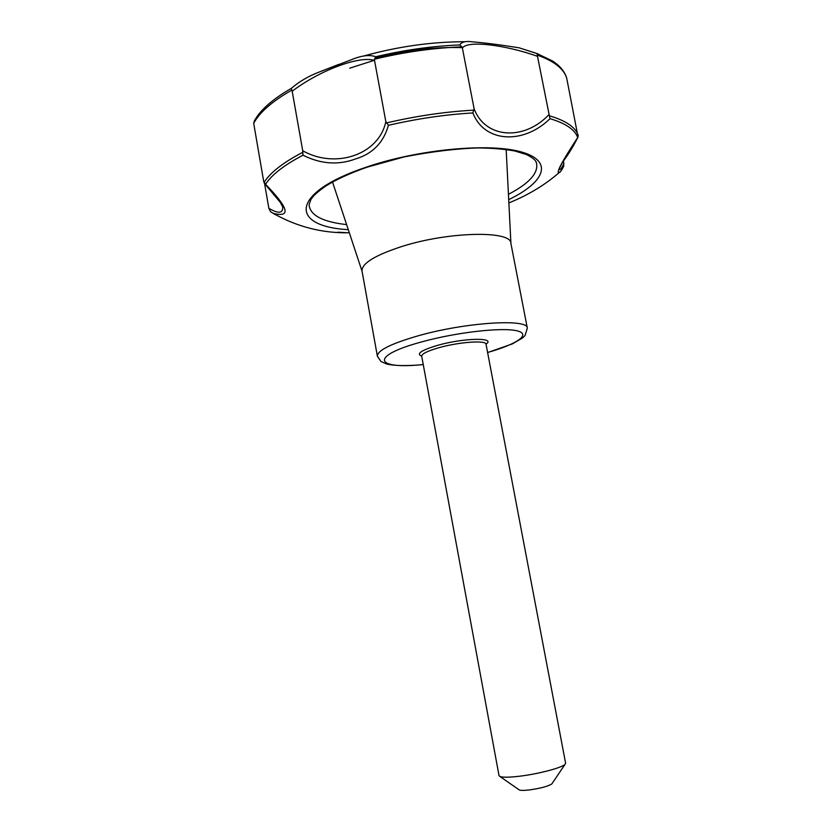 <?xml version="1.0" encoding="UTF-8"?>
<svg xmlns="http://www.w3.org/2000/svg" width="832" height="832" viewBox="0 0 832 832"><rect width="100%" height="100%" fill="white"/><g stroke="black" fill="none" stroke-linecap="round" stroke-linejoin="round"><path stroke-width="1.25" d="M337.75 232.19L349.346 232.866M561.174 170.758L559.083 172.64C555.755 173.295 561.964 161.574 577.699 137.488L578.053 136.958C569.119 154.669 563.649 160.077 561.985 163.29L559.146 168.886C559.842 170.664 561.423 168.865 563.867 163.498L563.597 166.587M549.994 118.664C523.858 144.508 484.526 143.073 472.898 112.954L474.094 108.701C485.368 139.11 524.794 140.816 549.089 114.431L549.994 118.664C565.625 123.334 574.86 129.605 577.699 137.488M388.419 125.32C383.531 142.574 372.642 153.754 355.774 158.86C338.499 165.36 320.892 164.143 302.973 155.199L302.734 150.779C335.327 169.208 378.966 154.866 385.83 121.597L388.419 125.32C417.217 118.664 445.37 114.546 472.898 112.954M578.053 136.958L566.686 78.073C563.753 68.661 553.987 61.027 537.389 55.162L537.493 56.306C504.951 44.741 467.043 40.154 462.405 48.121L461.947 46.883C433.42 47.913 404.279 52.021 374.525 59.186L374.535 60.486C359.642 55.255 318.864 70.814 292.188 91.239L291.824 90.106C272.23 101.306 259.522 112.382 253.698 123.344L263.682 181.345L265.543 184.278C288.714 208.104 291.283 217.797 273.229 213.356L270.556 211.692L273.229 213.356C297.118 226.866 322.483 233.334 349.315 232.773M270.556 211.692L268.861 208.333C278.335 213.876 282.963 213.46 282.745 207.074L280.29 202.353L264.441 183.425M264.576 183.602L268.861 208.333M374.535 60.486L385.83 121.597M462.405 48.121L474.094 108.701M292.188 91.239L302.734 150.779M537.493 56.306L549.089 114.431M291.824 90.106L291.262 88.4C299.083 81.713 308.017 76.409 318.074 72.478L338.686 64.418M318.074 72.478L351.676 59.613C361.629 55.474 369.658 54.517 375.752 56.753L374.525 59.186M461.947 46.883L459.722 44.959C461.583 41.902 465.868 40.872 472.566 41.85C484.89 42.838 500.417 44.824 519.137 47.809L536.858 53.487L537.389 55.162M423.301 364.603C400.92 366.61 390.374 365.009 386.422 363.938L380.91 361.462L377.374 356.169L362.024 271.034C361.65 263.432 375.014 255.216 402.116 246.407C448.718 231.546 511.16 230.402 510.858 243.183L527.322 328.11L525.075 335.504L522.538 337.979L512.294 343.918L487.562 352.581M349.71 68.172L374.494 60.258M563.399 161.148L563.867 163.498M518.929 789.693L519.324 789.974C520.801 790.546 524.098 790.535 529.204 789.963C540.623 788.341 548.184 786.313 551.866 783.879L552.136 783.474M421.637 355.846L499.034 775.653L499.907 776.474C502.705 777.514 509.246 777.431 519.532 776.225C538.366 773.999 562.172 767.707 565.084 764.275L565.604 763.194L485.95 343.803M253.698 123.344L254.394 120.744L257.202 116.345C263.765 107.037 275.122 97.718 291.262 88.4M566.686 78.073L566.561 77.626C564.408 71.23 559.77 65.707 552.646 61.058L536.858 53.487M275.392 214.739L270.733 211.827M348.286 229.653C289.494 226.512 289.286 192.785 366.725 167.003C419.13 149.084 490.537 142.657 521.997 152.131C553.956 161.439 544.471 182.447 508.695 199.628M265.543 184.278C271.606 174.834 284.086 165.142 302.973 155.199M421.741 356.179C421.845 353.725 427.866 350.823 439.806 347.464C459.784 341.921 486.179 340.122 485.961 344.157C496.538 337.376 464.578 337.792 438.433 345.114C421.377 350.126 415.813 353.808 421.741 356.158M302.796 152.277C282.974 162.635 270.026 172.744 263.973 182.593M474.105 110.136C445.536 111.675 416.291 115.95 386.37 122.97M578.271 135.522C575.557 127.244 565.968 120.682 549.515 115.846M374.847 58.115C405.361 50.253 434.502 46.758 462.27 47.622M459.722 44.959C432.297 46.03 404.31 49.962 375.752 56.753M377.374 356.169C377.354 350.449 391.082 343.626 418.569 335.691C465.837 322.265 528.258 318.448 527.322 328.11M423.28 364.53C374.816 369.72 368.722 356.086 422.136 341.775C456.102 332.415 500.958 327.267 516.318 330.668C532.137 333.954 517.494 344.053 487.552 352.498M535.964 161.741L536.442 162.926C538.71 172.9 529.381 183.373 508.435 194.324M346.611 224.609C323.128 221.967 310.638 215.592 309.15 205.462L309.161 204.183M563.774 166.15C561.59 170.425 560.03 172.588 559.083 172.64C544.918 185.016 528.174 195.114 508.862 202.914M363.116 56.16C397.675 46.54 431.746 41.725 465.358 41.725M519.137 47.809L538.21 53.976M510.921 243.474L506.168 149.5M362.076 271.336L332.519 181.99M309.14 204.526L310.908 199.534L312.759 196.955C314.891 194.324 319.207 190.694 325.718 186.056C336.388 179.4 350.251 173.087 367.328 167.107L404.342 156.874C431.496 151.622 456.03 148.637 477.942 147.94C492.159 148.075 504.494 149.115 514.946 151.029L526.323 154.502C532.678 157.633 536.047 160.441 536.442 162.926L536.11 162.042M551.866 783.879L565.084 764.275M519.324 789.974L499.907 776.474"/></g></svg>
